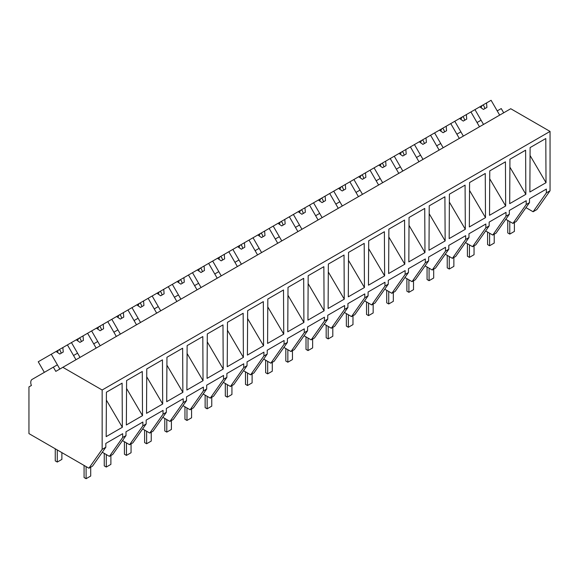 <?xml version="1.0" encoding="UTF-8"?>
<svg xmlns="http://www.w3.org/2000/svg" width="579" height="579" viewBox="0 0 579 579"><rect width="100%" height="100%" fill="white"/><g stroke="black" fill="none" stroke-linecap="round" stroke-linejoin="round"><path stroke-width="0.87" d="M503.694 112.796L501.248 108.562L497.216 110.893L499.663 115.127L491.101 100.305L486.541 102.939L486.917 107.426L483.458 109.424L479.752 106.854L474.961 109.619L483.523 124.449L481.077 120.215L477.038 122.538L479.484 126.779L470.93 111.95L474.961 109.619M525.978 207.637L533.107 211.755L536.784 209.627L550.05 190.759L550.05 131.419L510.743 108.729L55.801 371.385L53.355 367.151L32.106 379.419A6.521 3.764 60 0 0 31.396 385.484L28.95 386.895L28.95 433.606L88.891 468.216L102.157 449.347L102.157 390.007L62.85 367.318M550.05 131.419L102.157 390.007M88.891 468.216L92.553 466.102L105.819 447.234L102.157 449.347M105.819 447.234L105.819 443.42L122.683 433.685L122.683 437.492L125.998 435.582L125.998 431.775L142.861 422.033L142.861 425.847L146.169 423.937L146.169 420.122L163.039 410.388L163.039 414.195L164.704 413.24L166.347 412.284L166.347 408.477L183.21 398.743L183.21 402.55L186.518 400.639L186.518 396.832L203.388 387.09L203.388 390.905L206.696 388.994L206.696 385.18L223.559 375.445L223.559 379.252L226.874 377.342L226.874 373.535L243.737 363.793L243.737 367.607L247.045 365.696L247.045 361.882L263.915 352.148L263.915 355.955L265.58 354.999L267.223 354.044L267.223 350.237L284.086 340.495L284.086 344.31L287.401 342.399L287.401 338.585L304.264 328.85L304.264 332.664L307.572 330.754L307.572 326.94L324.443 317.205L324.443 321.012L327.75 319.101L327.75 315.294L344.614 305.553L344.614 309.367L347.921 307.456L347.921 303.642L364.792 293.908L364.792 297.715L368.099 295.804L368.099 291.997L384.963 282.255L384.963 286.069L388.277 284.159L388.277 280.345L405.141 270.61L405.141 274.417L406.805 273.462L408.448 272.506L408.448 268.699L425.319 258.965L425.319 262.772L428.626 260.861L428.626 257.054L445.49 247.313L445.49 251.127L448.797 249.216L448.797 245.402L465.668 235.667L465.668 239.474L468.976 237.564L468.976 233.757L485.839 224.015L485.839 227.829L489.154 225.919L489.154 222.104L506.017 212.37L506.017 216.177L507.682 215.222L509.325 214.266L509.325 210.459L526.195 200.725L526.195 204.532L529.503 202.621L529.503 198.814L546.366 189.072L546.366 192.887L550.05 190.759M529.865 192.011L530.103 147.594L545.787 138.54L546.026 182.682L529.865 192.011M449.174 238.599L465.321 229.277L465.082 185.135L449.405 194.189L449.174 238.599M485.499 217.624L485.26 173.483L469.576 182.544L469.337 226.954L485.499 217.624L469.533 190.433M509.701 203.656L525.848 194.334L525.609 150.193L509.925 159.247L509.701 203.656M489.754 170.892L505.438 161.838L505.67 205.979L489.523 215.301L489.754 170.892M384.622 275.865L384.384 231.73L368.7 240.784L368.461 285.194L384.622 275.865L368.657 248.673M429.227 205.834L444.911 196.78L445.15 240.922L428.996 250.244L429.227 205.834M409.049 217.487L424.733 208.433L424.972 252.574L408.825 261.896L409.049 217.487M207.072 378.376L223.219 369.055L222.98 324.913L207.296 333.967L207.072 378.376M344.266 299.162L344.035 255.021L328.351 264.075L328.112 308.491L344.266 299.162L328.307 271.964M243.39 357.402L243.158 313.261L227.475 322.315L227.236 366.731L243.39 357.402L227.431 330.211M288.002 287.372L303.685 278.318L303.917 322.46L287.763 331.789L288.002 287.372M307.941 320.144L308.173 275.727L323.856 266.673L324.095 310.814L307.948 320.136M348.522 252.43L364.205 243.375L364.444 287.517L348.297 296.839L348.522 252.43M267.585 343.434L283.746 334.112L283.507 289.97L267.824 299.025L267.585 343.434M146.538 413.326L146.769 368.91L162.453 359.856L162.692 403.997L146.538 413.326M187.126 345.612L202.809 336.558L203.041 380.7L186.887 390.029L187.126 345.612M166.947 357.265L182.631 348.211L182.87 392.352L166.716 401.674L166.947 357.265M263.568 345.757L263.329 301.616L247.646 310.67L247.414 355.086L263.568 345.757L247.609 318.559M388.639 273.549L388.878 229.132L404.562 220.078L404.793 264.219L388.647 273.541M126.36 424.972L126.598 380.562L142.282 371.501L142.514 415.642L126.367 424.972M106.181 436.624L106.42 392.207L122.104 383.153L122.343 427.295L106.181 436.624M533.107 211.755L546.366 192.887M529.503 202.621L516.236 221.489L512.929 223.4L505.8 219.289M512.929 223.4L526.195 204.532M530.06 155.483L546.026 182.682M125.998 435.582L112.731 454.457L111.088 455.405L109.424 456.361L122.683 437.492M109.424 456.361L102.295 452.25M106.377 400.096L122.343 427.295M44.351 372.355L38.236 361.766L51.278 354.232L59.84 369.055L57.393 364.821L53.355 367.151M75.552 354.341L73.533 355.506L75.979 359.74L67.417 344.91L71.456 342.587L80.011 357.409L77.572 353.176L75.552 354.341M506.017 216.177L492.751 235.052L496.065 233.142L509.325 214.266M509.889 167.136L525.848 194.334M492.751 235.052L485.622 230.934M463.345 136.094L460.898 131.86L458.879 133.025L456.867 134.19L459.313 138.424L450.751 123.602L454.783 121.272L463.345 136.094M485.839 227.829L472.58 246.697L475.887 244.787L489.154 225.919M489.711 178.781L505.67 205.979M472.58 246.697L465.451 242.579M443.167 147.746L440.728 143.505L436.689 145.836L439.135 150.077L430.573 135.247L434.612 132.917L443.167 147.746M465.668 239.474L452.402 258.343L454.066 257.387L455.709 256.432L468.976 237.564M452.402 258.343L445.273 254.232M422.996 159.391L420.549 155.158L418.53 156.323L416.511 157.488L418.957 161.722L410.402 146.892L414.434 144.569L422.996 159.391M445.49 251.127L432.231 269.995L435.538 268.084L448.797 249.216M449.362 202.078L465.321 229.277M432.231 269.995L425.102 265.877M402.818 171.037L400.371 166.803L396.34 169.133L398.786 173.367L390.224 158.545L394.263 156.214L402.818 171.037M425.319 262.772L412.053 281.64L413.717 280.685L415.36 279.729L428.626 260.861M429.184 213.723L445.15 240.922M412.053 281.64L404.924 277.529M382.647 182.689L380.2 178.455L378.181 179.62L376.162 180.786L378.608 185.019L370.046 170.19L374.085 167.859L382.647 182.689M405.141 274.417L391.874 293.292L395.189 291.382L408.448 272.506M409.006 225.376L424.972 252.574M391.874 293.292L384.745 289.174M362.468 194.334L360.022 190.1L358.003 191.265L355.991 192.431L358.437 196.665L349.875 181.842L353.907 179.512L362.468 194.334M384.963 286.069L371.704 304.938L375.011 303.027L388.277 284.159M388.835 237.021L404.793 264.219M371.704 304.938L364.575 300.819M342.29 205.986L339.851 201.745L335.813 204.076L338.259 208.317L329.697 193.487L333.736 191.157L342.29 205.986M364.792 297.715L351.525 316.59L354.833 314.679L368.099 295.804M351.525 316.59L344.396 312.472M322.119 217.632L319.673 213.398L317.654 214.563L315.635 215.728L318.081 219.962L309.526 205.14L313.557 202.809L322.119 217.632M344.614 309.367L331.347 328.235L334.662 326.324L347.921 307.456M348.486 260.318L364.444 287.517M331.347 328.235L324.226 324.117M301.941 229.284L299.495 225.043L295.464 227.373L297.91 231.607L289.348 216.785L293.387 214.454L301.941 229.284M324.443 321.012L311.176 339.88L312.841 338.925L314.484 337.97L327.75 319.101M311.176 339.88L304.047 335.769M281.77 240.929L279.324 236.695L277.305 237.86L275.286 239.026L277.732 243.26L269.17 228.43L273.208 226.099L281.77 240.929M304.264 332.664L290.998 351.533L294.306 349.622L307.572 330.754M308.129 283.616L324.095 310.814M290.998 351.533L283.869 347.414M261.592 252.574L259.146 248.34L255.115 250.671L257.554 254.905L248.999 240.082L253.03 237.752L261.592 252.574M284.086 344.31L270.827 363.178L274.135 361.267L287.401 342.399M287.958 295.261L303.917 322.46M270.827 363.178L263.698 359.067M241.414 264.227L238.968 259.993L234.936 262.316L237.383 266.557L228.821 251.727L232.859 249.397L241.414 264.227M263.915 355.955L250.649 374.83L253.957 372.919L267.223 354.044M267.78 306.913L283.746 334.112M250.649 374.83L243.52 370.712M221.243 275.872L218.797 271.638L214.758 273.968L217.205 278.202L208.65 263.38L212.681 261.049L221.243 275.872M243.737 367.607L230.471 386.475L233.786 384.565L247.045 365.696M230.471 386.475L223.342 382.357M201.065 287.524L198.619 283.283L194.587 285.613L197.034 289.847L188.472 275.025L192.503 272.695L201.065 287.524M223.559 379.252L210.3 398.12L211.965 397.165L213.608 396.21L226.874 377.342M210.3 398.12L203.171 394.01M180.894 299.169L178.448 294.935L174.409 297.266L176.856 301.5L168.294 286.67L172.332 284.347L180.894 299.169M203.388 390.905L190.122 409.773L193.429 407.862L206.696 388.994M207.253 341.856L223.219 369.055M190.122 409.773L182.993 405.655M160.716 310.814L158.27 306.581L156.25 307.746L154.238 308.911L156.677 313.145L148.123 298.323L152.154 295.992L160.716 310.814M183.21 402.55L169.951 421.418L173.259 419.507L186.518 400.639M187.082 353.501L203.041 380.7M169.951 421.418L162.822 417.307M140.538 322.467L138.091 318.233L134.06 320.556L136.506 324.797L127.945 309.968L131.983 307.637L140.538 322.467M163.039 414.195L149.773 433.07L153.08 431.16L166.347 412.284M166.904 365.154L182.87 392.352M149.773 433.07L142.644 428.952M120.367 334.112L117.921 329.878L115.901 331.043L113.882 332.208L116.328 336.442L107.774 321.62L111.805 319.29L120.367 334.112M142.861 425.847L129.595 444.715L132.909 442.805L146.169 423.937M146.733 376.799L162.692 403.997M129.595 444.715L122.466 440.597M100.189 345.764L97.742 341.523L95.723 342.688L93.711 343.854L96.157 348.095L87.595 333.265L91.627 330.935L100.189 345.764M126.555 388.451L142.514 415.642M486.541 102.939L479.752 106.854M482.893 105.038L483.964 106.037L484.913 108.584M481.952 105.588L481.106 107.795M470.93 111.95L466.363 114.584L466.739 119.079L463.28 121.076L459.581 118.507L454.783 121.272M466.363 114.584L459.581 118.507M462.722 116.69L463.786 117.682L464.742 120.229M461.774 117.233L460.935 119.44M450.751 123.602L446.192 126.236L446.561 130.724L443.101 132.721L439.403 130.152L434.612 132.917M446.192 126.236L439.403 130.152M442.544 128.335L443.615 129.334L444.563 131.874M441.596 128.885L440.757 131.093M430.573 135.247L426.014 137.882L426.39 142.369L422.931 144.366L419.225 141.797L414.434 144.569M426.014 137.882L419.225 141.797M422.373 139.988L423.437 140.979L424.393 143.527M421.425 140.531L420.586 142.738M410.402 146.892L405.836 149.527L406.212 154.021L402.752 156.019L399.054 153.449L394.263 156.214M405.836 149.527L399.054 153.449M402.195 151.633L403.259 152.624L404.214 155.172M401.247 152.183L400.407 154.39M390.224 158.545L385.665 161.179L386.034 165.666L382.581 167.664L378.876 165.095L374.085 167.859M385.665 161.179L378.876 165.095M382.017 163.278L383.088 164.277L384.036 166.824M381.076 163.828L380.229 166.035M370.046 170.19L365.487 172.824L365.863 177.319L362.403 179.316L358.698 176.747L353.907 179.512M365.487 172.824L358.705 176.747M361.846 174.93L362.91 175.922L363.865 178.47M360.898 175.473L360.058 177.688M349.875 181.842L345.316 184.477L345.685 188.964L342.225 190.961L338.527 188.392L333.736 191.157M345.316 184.477L338.527 188.392M341.668 186.576L342.739 187.574L343.687 190.122M340.72 187.126L339.88 189.333M329.697 193.487L325.137 196.122L325.514 200.609L322.054 202.607L318.349 200.037L313.557 202.809M325.137 196.122L318.349 200.037M321.497 198.228L322.561 199.219L323.509 201.767M320.549 198.771L319.709 200.978M309.526 205.14L304.959 207.767L305.336 212.261L301.876 214.259L298.178 211.69L293.387 214.454M304.959 207.767L298.178 211.69M301.319 209.873L302.383 210.872L303.338 213.412M300.371 210.423L299.531 212.631M289.348 216.785L284.788 219.419L285.158 223.907L281.705 225.904L278 223.335L273.208 226.099M284.788 219.419L278 223.335M281.141 221.525L282.212 222.517L283.16 225.065M280.2 222.068L279.353 224.276M269.17 228.43L264.61 231.064L264.987 235.559L261.527 237.556L257.821 234.987L253.03 237.752M264.61 231.064L257.821 234.987M260.97 233.171L262.034 234.162L262.989 236.71M260.022 233.713L259.182 235.928M248.999 240.082L244.439 242.717L244.808 247.204L241.349 249.202L237.651 246.632L232.859 249.397M244.439 242.717L237.651 246.632M240.792 244.816L241.856 245.814L242.811 248.362M239.844 245.366L239.004 247.573M228.821 251.727L224.261 254.362L224.638 258.856L221.178 260.847L217.472 258.277L212.681 261.049M224.261 254.362L217.472 258.277M220.613 256.468L221.685 257.46L222.633 260.007M219.673 257.011L218.826 259.218M208.65 263.38L204.083 266.007L204.459 270.502L201 272.499L197.301 269.93L192.503 272.695M204.083 266.007L197.301 269.93M200.443 268.113L201.506 269.112L202.462 271.652M199.494 268.663L198.655 270.871M188.472 275.025L183.912 277.659L184.281 282.147L180.829 284.144L177.123 281.575L172.332 284.347M183.912 277.659L177.123 281.575M180.264 279.766L181.336 280.757L182.284 283.305M179.324 280.308L178.477 282.516M168.294 286.67L163.734 289.305L164.11 293.799L160.651 295.797L156.945 293.227L152.154 295.992M163.734 289.305L156.945 293.227M160.094 291.411L161.157 292.402L162.113 294.95M159.145 291.954L158.306 294.168M148.123 298.323L143.556 300.957L143.932 305.444L140.473 307.442L136.774 304.872L131.983 307.637M143.556 300.957L136.774 304.872M139.915 303.056L140.979 304.055L141.935 306.602M138.967 303.606L138.128 305.813M127.945 309.968L123.385 312.602L123.761 317.097L120.302 319.094L116.596 316.525L111.805 319.29M123.385 312.602L116.596 316.525M119.737 314.708L120.808 315.7L121.756 318.247M118.796 315.251L117.95 317.458M107.774 321.62L103.207 324.254L103.583 328.742L100.124 330.739L96.425 328.17L91.627 330.935M103.207 324.254L96.425 328.17M99.566 326.353L100.63 327.352L101.586 329.892M98.618 326.903L97.779 329.111M87.595 333.265L83.036 335.9L83.405 340.387L79.945 342.384L76.247 339.815L71.456 342.587M83.036 335.9L76.247 339.815M79.388 338.006L80.459 338.997L81.407 341.545M78.44 338.549L77.6 340.756M67.417 344.91L62.858 347.545L63.234 352.039L59.775 354.037L56.069 351.467L51.278 354.232M62.858 347.545L56.069 351.467M59.217 349.651L60.281 350.642L61.236 353.19M58.269 350.201L57.43 352.408M514.391 222.56L514.391 231.426L509.781 234.09L507.761 232.924L507.761 220.418M509.781 234.09L509.781 221.583M494.213 234.206L494.213 243.071L489.602 245.735L487.583 244.57L487.583 232.063M489.602 245.735L489.602 233.228M474.042 245.851L474.042 254.717L469.431 257.38L467.412 256.215L467.412 243.716M469.431 257.38L469.431 244.881M453.864 257.503L453.864 266.369L449.253 269.032L447.234 267.867L447.234 255.361M449.253 269.032L449.253 256.526M433.685 269.148L433.685 278.014L429.075 280.677L427.063 279.512L427.063 267.013M429.075 280.677L429.075 268.178M413.515 280.801L413.515 289.666L408.904 292.33L406.885 291.165L406.885 278.658M408.904 292.33L408.904 279.823M393.336 292.446L393.336 301.312L388.726 303.975L386.707 302.81L386.707 290.303M388.726 303.975L388.726 291.469M373.166 304.098L373.166 312.964L368.548 315.62L366.536 314.455L366.536 301.956M368.548 315.62L368.548 303.121M352.987 315.743L352.987 324.609L348.377 327.273L346.358 326.107L346.358 313.601M348.377 327.273L348.377 314.766M332.809 327.388L332.809 336.254L328.199 338.918L326.18 337.752L326.18 325.253M328.199 338.918L328.199 326.418M312.638 339.041L312.638 347.907L308.028 350.57L306.009 349.405L306.009 336.898M308.028 350.57L308.028 338.064M292.46 350.686L292.46 359.552L287.85 362.215L285.831 361.05L285.831 348.551M287.85 362.215L287.85 349.709M272.289 362.338L272.289 371.204L267.672 373.86L265.66 372.702L265.66 360.196M267.672 373.86L267.672 361.361M252.111 373.983L252.111 382.849L247.501 385.513L245.482 384.347L245.482 371.841M247.501 385.513L247.501 373.006M231.933 385.628L231.933 394.494L227.323 397.158L225.303 395.993L225.303 383.493M227.323 397.158L227.323 384.659M211.762 397.281L211.762 406.147L207.152 408.81L205.132 407.645L205.132 395.139M207.152 408.81L207.152 396.304M191.584 408.926L191.584 417.792L186.974 420.455L184.954 419.29L184.954 406.791M186.974 420.455L186.974 407.956M171.413 420.578L171.413 429.444L166.795 432.108L164.783 430.942L164.783 418.436M166.795 432.108L166.795 419.601M151.235 432.224L151.235 441.089L146.625 443.753L144.605 442.588L144.605 430.081M146.625 443.753L146.625 431.246M131.057 443.869L131.057 452.735L126.446 455.398L124.427 454.233L124.427 441.734M126.446 455.398L126.446 442.899M110.886 455.521L110.886 464.387L106.275 467.05L104.256 465.885L104.256 453.379M106.275 467.05L106.275 454.544M90.708 467.166L90.708 476.032L86.097 478.695L84.078 477.53L84.078 465.436M86.097 478.695L86.097 466.602M61.888 452.626L61.888 459.393L57.278 462.056L55.258 460.891L55.258 448.797M57.278 462.056L57.278 449.963"/></g></svg>
